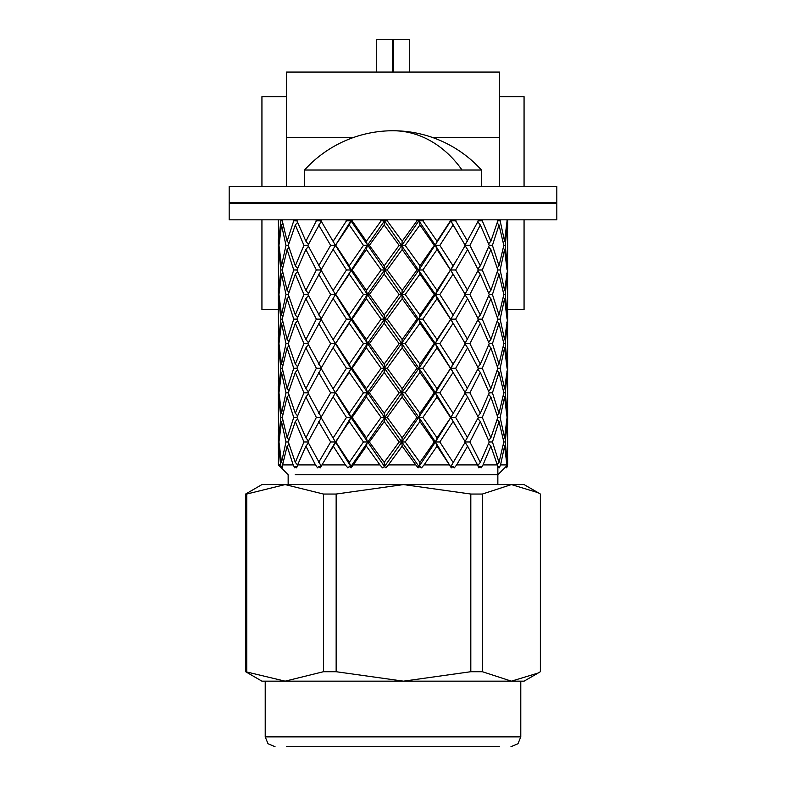 <?xml version="1.0" encoding="UTF-8"?>
<svg xmlns="http://www.w3.org/2000/svg" width="786" height="786" viewBox="0 0 786 786"><rect width="100%" height="100%" fill="white"/><g stroke="black" fill="none" stroke-linecap="round" stroke-linejoin="round"><path stroke-width="1.18" d="M278.834 202.798L278.637 203.456M278.863 203.456L279.089 202.798M282.852 223.676L281.526 224.973L278.961 245.37L281.526 265.815L282.842 267.132M280.7 219.834L280.848 220.817L282.282 220.817L287.116 241.223L288.993 243.179M279.276 241.793L278.686 241.223L280.848 220.817M278.362 232.725L278.961 245.379M278.48 245.379L278.352 258.093M279.276 248.946L278.676 249.516L278.323 262.062L278.676 290.368L279.276 290.928M284.935 202.798L284.561 203.456M286.507 203.456L286.821 202.798M282.469 219.834L282.282 220.807M297.58 222.409L295.31 224.973L288.315 245.37L295.31 265.815L297.57 268.399M293.394 219.834L293.748 220.817L296.941 220.827M293.748 220.817L287.116 241.223M281.526 224.973L285.976 245.379L288.324 245.37M285.976 245.379L281.526 265.815M288.993 247.57L287.106 249.516L282.282 269.971L287.116 290.368L288.993 292.313M278.676 249.516L280.848 269.971L282.282 269.981M280.848 269.971L278.676 290.368M282.852 272.84L281.526 274.127L278.961 294.514L281.526 314.96L282.842 316.286M278.362 281.85L278.961 294.514M278.48 294.524L278.352 307.267M279.276 298.1L278.676 298.67L278.323 311.227L278.676 339.513L279.276 340.083M301.618 202.798L301.097 203.456M304.575 203.456L304.948 202.798M297.324 219.834L296.931 220.807L305.911 241.223L308.397 244.397M315.834 219.834L316.365 220.817L321.415 220.827L307.916 245.37L321.415 269.991L307.916 294.514L321.415 319.145L307.916 343.669L321.415 368.29L307.916 392.813L321.415 417.425L307.916 441.978L321.405 466.55M316.365 220.817L305.911 241.223M295.31 224.973L303.956 245.379L307.925 245.37M303.956 245.379L295.31 265.815M308.397 246.342L305.901 249.516L296.941 269.971L305.911 290.368L308.407 293.542M287.106 249.516L293.748 269.971L296.941 269.981M293.748 269.971L287.116 290.368M297.58 271.563L295.31 274.127L288.315 294.514L295.31 314.96L297.57 317.564M281.526 274.127L285.976 294.524L288.315 294.514M285.976 294.524L281.526 314.96M288.983 296.705L287.106 298.67L282.282 319.126L287.116 339.513L288.993 341.458M278.676 298.67L280.848 319.126L282.282 319.136M280.848 319.126L278.676 339.513M282.852 321.995L281.526 323.282L278.961 343.669L281.526 364.115L282.842 365.441M278.352 330.975L278.961 343.669M278.48 343.669L278.352 356.441M279.276 347.255L278.676 347.825L278.323 360.371L278.676 388.667L279.276 389.237M321.189 220.473L320.767 219.834M327.241 202.798L326.632 203.456M331.535 202.798L331.152 203.456M331.289 203.456L331.682 202.798M321.553 219.834L320.993 220.807L335.445 245.37L328.361 257.435M345.82 219.834L346.479 220.817L350.9 220.827L349.279 224.973L335.445 245.37L321.002 269.971L335.445 294.514L328.401 306.52M351.548 219.834L335.445 245.37L350.9 269.991L349.279 265.815L363.446 245.379L367.386 245.37L366.404 241.223L381.151 220.817L384.501 220.827L384.187 224.973L369.371 245.37L367.386 245.37L335.445 294.514L321.002 319.126L335.445 343.659L328.538 355.449M346.479 220.817L333.235 241.223M318.654 224.973L330.651 245.379L335.445 245.37L327.644 232.184M330.651 245.379L318.654 265.815M305.901 249.516L316.365 269.971L321.415 269.991M316.365 269.971L305.911 290.368M295.31 274.127L303.956 294.524L307.925 294.514M303.956 294.524L295.31 314.96M308.397 295.487L305.901 298.67L296.941 319.126L305.911 339.513L308.397 342.686M287.106 298.67L293.748 319.126L296.941 319.136M293.748 319.126L287.116 339.513M297.589 320.717L295.31 323.282L288.315 343.669L295.31 364.115L297.57 366.708M281.526 323.282L285.976 343.669L288.315 343.669M285.976 343.669L281.526 364.115M288.983 345.86L287.106 347.825L282.282 368.27L287.116 388.667L288.993 390.622M278.676 347.825L280.848 368.27L282.282 368.28M280.848 368.27L278.676 388.667M282.852 371.139L281.526 372.426L278.961 392.813L281.526 413.269L282.842 414.586M278.352 380.11L278.961 392.823M278.48 392.833L278.352 405.547M279.276 396.409L278.676 396.979L278.323 409.526L278.676 437.822L279.276 438.392M352.776 219.834L352.108 220.807L350.9 220.827L350.527 219.834M359.3 202.798L358.662 203.456M362.896 202.798L362.444 203.456M364.056 203.456L364.429 202.798M385.199 219.834L367.386 245.37L366.394 249.516L352.108 269.971L350.9 269.991L349.279 274.127L335.445 294.514L350.9 319.145L349.279 314.96L363.446 294.524L367.386 294.514L366.404 290.368L381.151 269.971L384.501 269.991L384.187 265.815L399.141 245.379L401.833 245.37L402.177 241.223L416.973 220.827L418.938 220.827L419.94 224.983L405.203 245.37L401.833 245.37L367.386 294.514L335.445 343.659L321.002 368.27L335.445 392.823L328.627 404.456M333.225 249.516L346.479 269.971L350.9 269.991L367.386 294.514L366.394 298.67L352.108 319.126L350.9 319.145L349.279 323.282L335.445 343.659L350.9 368.29L349.279 364.115L363.446 343.669L367.386 343.659L366.404 339.513L381.141 319.126L384.501 319.145L384.177 314.96L399.141 294.524L401.833 294.514L402.177 290.368L416.983 269.971L418.938 269.991L419.95 265.815L434.226 245.379L435.415 245.37L437.045 249.526L422.897 269.971L418.938 269.991L367.386 343.659L335.445 392.823L321.002 417.415L335.445 441.987L328.548 453.738M346.479 269.971L333.225 290.368M318.654 274.127L330.651 294.524L335.445 294.514L327.595 281.241M330.651 294.524L318.654 314.96M305.901 298.67L316.355 319.126L321.415 319.145M316.355 319.126L305.911 339.513M295.31 323.282L303.956 343.669L307.916 343.669M303.956 343.669L295.31 364.115M308.397 344.641L305.901 347.825L296.941 368.27L305.911 388.667L308.397 391.841M287.106 347.825L293.748 368.27L296.941 368.28M293.748 368.27L287.116 388.667M297.58 369.862L295.31 372.426L288.315 392.813L295.31 413.269L297.57 415.853M281.526 372.426L285.976 392.833L288.315 392.823M285.976 392.833L281.526 413.269M288.993 395.024L287.106 396.979L282.282 417.415L287.116 437.822L288.993 439.777M387.93 219.834L387.213 220.807L384.501 220.827L384.442 219.834M394.66 202.798L394.051 203.456M397.195 202.798L396.734 203.456M399.642 203.456L399.966 202.798M278.676 396.979L280.848 417.425L282.282 417.425M280.848 417.425L278.676 437.822M282.842 420.264L281.526 421.561L278.961 441.978L281.516 462.394L282.842 463.701M279.276 445.574L278.676 446.143L278.323 464.919L280.612 464.919L281.565 467.847L281.663 466.56L282.39 466.56M278.352 429.235L278.961 441.987M278.48 441.987L278.352 454.73M419.616 219.834L401.833 245.37L402.167 249.516L387.223 269.971L384.501 269.991L384.177 274.127L369.371 294.514L367.386 294.514L384.501 319.145L384.177 323.282L369.371 343.669L367.386 343.659L366.394 347.825L352.108 368.27L350.9 368.29L349.279 372.426L335.445 392.823L350.9 417.425L349.279 413.269L363.446 392.833L367.386 392.823L366.404 388.667L381.141 368.27L384.501 368.29L384.177 364.115L399.131 343.669L401.833 343.659L402.177 339.513L416.973 319.126L418.938 319.145L419.95 314.96L434.226 294.524L435.415 294.514L437.055 290.368L450.457 269.981L453.07 274.137L439.846 294.514L435.415 294.514L367.386 392.823L350.9 417.425L321.936 464.919L345.388 464.919L347.825 467.847L349.328 466.56L350.9 466.56L349.269 462.394L363.446 441.987L367.386 441.987L366.404 437.822L381.141 417.425L384.501 417.425L384.187 413.269L399.141 392.833L401.833 392.823L402.177 388.667L416.973 368.27L418.938 368.29L419.95 364.115L434.226 343.669L435.415 343.659L437.055 339.513L450.84 319.145L465.273 294.524L453.07 274.137M333.225 298.67L346.479 319.126L350.9 319.145L384.501 368.29L384.177 372.426L369.371 392.813L367.386 392.823L366.394 396.979L352.108 417.415L350.9 417.425L349.269 421.561L335.445 441.987L350.87 466.56M346.479 319.126L333.225 339.513M318.654 323.282L330.651 343.669L335.445 343.659L327.585 330.336M330.651 343.669L318.654 364.115M305.901 347.825L316.355 368.27L321.415 368.29M316.355 368.27L305.911 388.667M295.31 372.426L303.956 392.833L307.916 392.823M303.956 392.833L295.31 413.269M308.397 393.796L305.901 396.979L296.941 417.415L305.911 437.822L308.397 441.005M423.585 219.834L422.897 220.817L418.938 220.827L419.174 219.834M429.863 202.798L429.343 203.456M431.092 202.798L430.649 203.456M434.589 203.456L434.825 202.798M287.106 396.979L293.748 417.425L296.941 417.425M293.748 417.425L287.116 437.822M297.58 418.997L295.3 421.561L288.315 441.978L295.3 462.394L297.58 464.968M288.993 444.188L287.106 446.143L282.596 464.919L293.168 464.919L294.779 467.847L295.428 466.56L297 466.56M281.663 466.56L282.39 467.847L282.596 464.919M281.526 421.561L285.976 441.987L288.324 441.987M285.976 441.987L281.516 462.394M449.838 219.834L450.84 220.827L418.938 269.991L419.95 274.127L405.212 294.514L401.833 294.514L402.177 298.67L387.223 319.126L384.501 319.145L401.833 343.659L402.177 347.825L387.223 368.27L384.501 368.29L401.833 392.823L350.9 466.55L351.077 467.847L353.228 464.919L379.962 464.919L382.458 467.847L384.501 466.56L384.177 462.394L399.141 441.987L401.833 441.987L402.177 437.822L416.973 417.425L418.938 417.425L419.95 413.269L434.226 392.833L435.415 392.823L437.055 388.667L450.84 368.29L465.283 343.669L457.59 330.601M451.429 219.834L450.84 220.827L453.07 224.983L439.846 245.379L435.415 245.37L437.055 241.233L450.457 220.827M333.225 347.825L346.469 368.27L350.9 368.29L384.501 417.425L384.177 421.561L369.371 441.978L367.386 441.987L366.394 446.143L353.228 464.919M346.469 368.27L333.225 388.667M318.654 372.426L330.651 392.833L335.445 392.823L327.644 379.569M330.651 392.833L318.654 413.269M456.244 219.834L455.644 220.817L450.84 220.827L451.361 219.834M461.451 202.798L461.077 203.456M465.459 203.456L465.597 202.798M305.901 396.979L316.355 417.425L321.415 417.425M316.355 417.425L305.911 437.822M308.407 442.96L305.901 446.143L297.599 464.919L315.481 464.919L317.613 467.847L318.743 466.56L321.002 466.56M295.428 466.56L296.627 467.847L297.599 464.919M295.3 421.561L303.956 441.987L307.925 441.987M303.956 441.987L295.3 462.394M457.481 258.643L435.415 294.514L437.055 298.67L422.897 319.126L418.938 319.145L419.95 323.282L405.203 343.669L401.833 343.659L418.938 368.29L401.833 392.823L402.167 396.979L387.223 417.415L384.501 417.425L401.833 441.987L384.492 466.56L385.965 467.847L388.412 464.919L415.804 464.919L418.123 467.847L419.911 466.56L418.948 466.56L419.95 462.394L434.226 441.987L435.415 441.987L437.055 437.822L450.84 417.425L465.283 392.833L453.07 372.426L439.846 392.813L435.415 392.823L401.833 441.987L402.177 446.143L388.412 464.919M477.829 221.819L480.325 224.983L469.89 245.35L464.84 245.37L478.32 220.827L482.27 220.817L490.877 241.233L488.607 243.778M464.84 245.37L467.611 249.526L455.644 269.981L450.84 269.991L456.676 260.058M453.07 224.983L465.273 245.379L458.287 257.317M486.338 202.798L486.141 203.456M489.246 203.456L489.246 202.798M482.712 219.834L482.27 220.817M333.225 396.979L346.479 417.425L350.9 417.425L384.501 466.55M346.479 417.425L333.235 437.822M318.743 466.56L320.295 467.847L321.936 464.919M318.644 421.561L330.651 441.987L335.445 441.987L327.683 428.783M330.651 441.987L318.644 462.394M477.829 270.974L480.325 274.137L469.9 294.534L464.84 294.514L467.611 298.68L455.644 319.126L450.84 319.145L418.938 368.29L419.94 372.426L405.203 392.813L401.833 392.823L418.938 417.425L419.94 421.561L405.203 441.978L401.833 441.987L418.948 466.55L418.123 467.847M457.511 307.748L450.84 319.145L453.07 323.282L439.846 343.669L435.415 343.659L437.045 347.825L422.897 368.27L418.938 368.29L435.415 392.823L437.045 396.979L422.897 417.415L418.938 417.425L435.415 441.987L418.967 466.56M500.397 219.834L500.151 220.817L497.823 220.817L490.877 241.233M497.155 223.047L499.022 224.983L492.429 245.37L489.256 245.37L480.325 265.815L477.839 268.999M488.617 246.971L490.877 249.526L482.27 270.001L478.31 269.991L464.84 294.514M502.097 202.798L502.097 203.456M503.6 203.456L503.482 202.798M349.328 466.56L351.077 467.847M477.829 320.128L480.325 323.292L469.9 343.659L464.84 343.659L478.32 319.126L467.611 298.68M503.246 242.51L504.563 241.233L507.068 220.827L507.648 232.676M506.773 224.432L507.343 224.983L505.221 245.37L503.806 245.37L499.022 265.815L497.165 267.79M503.256 248.238L504.553 249.526L500.151 269.971L497.823 269.981L490.877 290.368L488.607 292.923M497.155 272.202L499.022 274.137L492.429 294.514L489.256 294.514L480.325 314.99L477.839 318.153M488.617 296.116L490.877 298.67L482.26 319.136L478.31 319.145M457.54 356.873L435.415 392.823L450.84 417.425L435.415 441.987L437.045 446.143L424.047 464.919L449.425 464.919L451.331 467.847L453.001 466.56L450.85 466.55L465.283 441.987L457.55 428.802M464.84 343.659L467.611 347.825L455.654 368.27L450.84 368.29L453.07 372.426M507.167 202.798L507.363 203.456M507.569 219.834L507.54 220.817M384.187 466.56L385.965 467.847M488.617 345.27L490.877 347.825L482.27 368.28L478.31 368.29L464.84 392.823L467.611 396.979L455.654 417.415L450.84 417.425L453.07 421.561L439.846 441.978L435.415 441.987L451.331 467.847M477.849 367.317L480.325 364.115L489.256 343.669L492.429 343.659L499.022 364.124L497.165 366.089M506.773 266.375L507.343 265.815L505.221 245.37L503.806 245.37L499.022 224.983M507.677 251.805L507.343 265.815M507.648 258.083L507.54 269.971L504.563 290.368L503.246 291.645M506.773 273.587L507.343 274.137L505.231 294.514L503.806 294.514L499.022 314.97L497.165 316.945M503.256 297.383L504.553 298.67L500.151 319.136L497.823 319.145M488.617 342.067L490.877 339.513L497.823 319.126L490.877 298.67M497.155 321.356L499.022 323.292L492.429 343.659M477.829 369.273L480.325 372.426L469.9 392.813L464.84 392.823M457.481 406.126L450.84 417.425L456.735 427.388M419.911 466.56L421.542 467.847L424.047 464.919M497.155 370.501L499.022 372.426L492.429 392.823L489.256 392.823M488.617 391.222L490.877 388.667L497.823 368.27L500.151 368.28L504.563 388.657L503.256 389.944M506.773 315.54L507.343 314.97L505.231 294.514L503.806 294.514L499.022 274.137M507.677 300.9L507.343 314.97M507.648 307.267L507.54 319.126L504.563 339.513L503.256 340.79M506.773 322.741L507.343 323.282L505.221 343.669L503.816 343.669L499.022 364.124M503.256 346.538L504.553 347.825L500.151 368.28M477.839 416.452L480.325 413.259L489.256 392.833L480.325 372.426M488.617 394.425L490.877 396.979L482.27 417.415L478.32 417.425L464.84 441.987L467.611 446.143L456.646 464.919L477.515 464.919L478.821 467.847L480.207 466.56L478.281 466.56M477.829 418.407L480.325 421.561L469.9 441.978L464.84 441.987M457.54 455.182L450.85 466.55M453.001 466.56L454.328 467.847L456.646 464.919M503.256 395.702L504.563 396.979L500.151 417.415L497.823 417.415L490.877 437.822L488.617 440.386M497.165 415.234L499.022 413.269L503.816 392.833L499.022 372.426M506.773 364.694L507.343 364.124L505.221 343.669L503.816 343.659L499.022 323.292M507.677 350.016L507.343 364.124M507.648 356.422L507.54 368.28L504.563 388.657M506.773 371.876L507.343 372.426L505.221 392.813L503.816 392.813M497.155 419.626L499.022 421.561L492.429 441.978L489.256 441.978L480.325 462.394L477.829 465.567M488.617 443.589L490.877 446.143L483.017 464.919L497.332 464.919L497.921 467.847L498.884 466.56L497.735 466.56M480.207 466.56L481.111 467.847L483.017 464.919M506.773 421.011L507.343 421.561L505.221 441.978L503.816 441.978L499.022 462.404L497.155 464.349M503.256 439.109L504.563 437.822L507.068 417.415L507.648 429.274M503.256 444.856L504.563 446.143L500.574 464.919L506.931 464.919L506.744 467.847L507.677 464.919L497.852 474.754L295.192 474.754M498.884 466.56L499.257 467.847L500.574 464.919M506.773 413.829L507.343 413.269L507.677 398.797M507.648 405.605L507.54 417.425M278.676 446.143L280.612 464.919M287.106 446.143L293.168 464.919M305.901 446.143L315.481 464.919M335.848 441.978L349.269 462.394M333.225 446.143L345.388 464.919M369.371 441.978L384.177 462.394M366.394 446.143L379.962 464.919M405.203 441.978L419.95 462.394M402.177 446.143L415.804 464.919M439.846 441.978L453.08 462.394M437.045 446.143L449.425 464.919M469.9 441.978L480.325 462.394M467.611 446.143L477.515 464.919M492.429 441.978L499.022 462.404M490.877 446.143L497.332 464.919M504.563 446.143L506.931 464.919M505.221 441.978L507.343 462.404L506.764 462.964M507.343 421.561L507.677 435.503M404.289 202.798L404.643 203.456M410.194 203.456L409.565 202.798M438.824 202.798L439.217 203.456M444.296 203.456L443.668 202.798M468.878 202.798L469.262 203.456M473.378 203.456L472.808 202.798M491.505 202.798L491.849 203.456M494.591 203.456L494.139 202.798M504.484 202.798L504.759 203.456M505.86 203.456L505.565 202.798M507.648 454.75L507.589 464.919M507.677 448.197L507.343 462.404M507.343 372.426L507.677 386.791M507.54 368.28L507.648 380.08M499.022 421.561L503.816 441.987M500.151 417.415L504.563 437.822M505.221 392.813L507.343 413.269M504.563 396.979L507.068 417.415M482.27 417.415L490.877 437.822M480.325 421.561L489.256 441.987M504.553 347.825L507.068 368.27M507.343 323.282L507.677 337.351M507.54 319.126L507.648 330.965M490.877 396.979L497.823 417.415M492.429 392.823L499.022 413.269M455.654 417.415L467.621 437.822M453.07 421.561L458.336 430.109M469.9 392.813L480.325 413.259M467.611 396.979L478.32 417.425M500.151 319.136L504.563 339.513M504.553 298.67L507.068 319.126M507.343 274.137L507.677 288.246M507.54 269.971L507.648 281.82M482.27 368.28L490.877 388.667M490.877 347.825L497.823 368.27M422.897 417.415L437.055 437.822M419.94 421.561L434.226 441.987M439.846 392.813L453.08 413.269M437.045 396.979L450.457 417.425M350.261 219.834L435.415 343.659L457.668 379.874M455.654 368.27L467.621 388.667M492.429 294.514L499.022 314.97M500.151 269.971L504.563 290.368M504.553 249.526L507.068 269.981M507.343 224.983L507.677 239.091M467.611 347.825L478.32 368.27M469.9 343.659L480.325 364.115M482.26 319.136L490.877 339.513M480.325 323.292L489.256 343.669M387.223 417.415L402.177 437.822M384.177 421.561L399.141 441.987M405.203 392.813L419.95 413.269M402.167 396.979L416.973 417.425M422.897 368.27L437.055 388.667M419.94 372.426L434.226 392.833M439.846 343.669L453.08 364.115M437.045 347.825L450.457 368.27M480.325 274.137L489.256 294.524M482.27 270.001L490.877 290.368M490.877 249.526L497.823 269.981M492.429 245.37L499.022 265.815M500.151 220.817L504.563 241.233M506.999 219.834L507.068 220.827M453.07 323.282L458.435 332.006M383.814 219.834L435.415 294.514L456.804 329.255M455.644 319.126L467.621 339.513M469.9 294.534L480.325 314.99M352.108 417.415L366.404 437.822M349.269 421.561L363.446 441.987M369.371 392.813L384.187 413.269M366.394 396.979L381.141 417.425M387.223 368.27L402.177 388.667M384.177 372.426L399.141 392.833M405.203 343.669L419.95 364.115M402.177 347.825L416.973 368.27M422.897 319.126L437.055 339.513M419.95 323.282L434.226 343.669M467.611 249.526L478.32 269.981M469.89 245.35L480.325 265.815M480.325 224.983L489.256 245.379M497.528 219.834L497.823 220.827M437.055 298.67L450.457 319.126M439.846 294.514L453.08 314.97M418.26 219.834L435.415 245.37L457.452 281.241M455.644 269.981L467.611 290.378M328.558 430.237L329.295 431.524M335.848 392.813L349.279 413.269M352.108 368.27L366.404 388.667M349.279 372.426L363.446 392.833M369.371 343.669L384.177 364.115M366.394 347.825L381.141 368.27M387.223 319.126L402.177 339.513M384.177 323.282L399.131 343.669M405.212 294.514L419.95 314.96M402.177 298.67L416.973 319.126M450.24 219.834L457.442 232.086M455.644 220.817L467.621 241.233M477.839 219.834L478.32 220.827M419.95 274.127L434.226 294.524M422.897 269.971L437.055 290.368M439.846 245.379L453.07 265.825M437.045 249.526L450.457 269.981M328.509 381.004L329.265 382.32M335.848 343.669L349.279 364.115M352.108 319.126L366.404 339.513M349.279 323.282L363.446 343.669M369.371 294.514L384.177 314.96M366.394 298.67L381.141 319.126M387.223 269.971L402.177 290.368M384.177 274.127L399.141 294.524M439.659 202.798L440.081 203.456M402.167 249.516L416.983 269.971M405.203 245.37L419.95 265.815M422.897 220.817L437.055 241.233M419.94 224.983L434.226 245.379M328.293 331.495L329.216 333.097M335.848 294.514L349.279 314.96M352.108 269.971L366.404 290.368M349.279 274.127L363.446 294.524M369.371 245.37L384.187 265.815M366.394 249.516L381.151 269.971M384.187 224.973L399.141 245.379M387.213 220.807L402.177 241.223M406.45 202.798L406.912 203.456M416.275 219.834L416.973 220.827M335.848 245.37L349.279 265.815M352.108 220.807L366.404 241.223M349.279 224.973L363.446 245.379M368.644 202.798L368.929 203.456M371.925 202.798L372.377 203.456M380.434 219.834L381.151 220.817M374.411 203.456L373.841 202.798M340.456 203.456L340.004 202.798M339.464 202.798L339.866 203.456M335.386 202.798L335.563 203.456M311.629 203.456L311.344 202.798M307.758 202.798L307.827 203.456M290.771 203.456L290.673 202.798M288.491 202.798L288.433 203.456M278.323 219.834L278.686 241.223M279.924 203.456L280.022 202.798M279.443 202.798L279.266 203.456M481.464 186.42L481.464 170.031L304.536 170.031L304.536 186.42M499.483 746.7L286.517 746.7M265.216 681.167L265.216 736.875L520.784 736.875L520.784 681.167L511.381 681.167L538.096 673.062L540.365 671.716L540.365 494.04L538.096 492.684L511.381 484.579L524.066 484.579L538.096 492.684M403.483 681.167L511.381 681.167L482.398 671.716L470.814 671.716L403.483 681.167L336.153 671.716L323.449 671.716L285.102 681.167L245.635 671.716L261.935 681.167L403.218 681.167M246.755 671.716L246.755 494.04L245.635 494.04L261.935 484.579L511.381 484.579L482.398 494.04L470.814 494.04L470.814 671.716M336.153 671.716L336.153 494.04L403.483 484.579L470.814 494.04M246.755 494.04L285.102 484.579L323.449 494.04L323.449 671.716M336.153 494.04L323.449 494.04M511.381 681.167L524.066 681.167L538.096 673.062M245.635 494.04L245.635 671.716M482.398 671.716L482.398 494.04M229.178 203.456L556.822 203.456L556.822 219.834L229.178 219.834L229.178 203.456M229.178 202.798L556.822 202.798L556.822 186.42L229.178 186.42L229.178 202.798M432.811 137.599L499.483 137.599L499.483 186.42M499.483 137.599L499.483 72.066L286.517 72.066L286.517 137.599L353.189 137.599M286.517 137.599L286.517 186.42M376.288 72.066L376.288 39.3L392.676 39.3L392.676 72.066M409.712 72.066L409.712 39.3L393.324 39.3L393.324 72.066M261.935 219.834L261.935 309.615L278.323 309.615M507.677 309.615L524.066 309.615L524.066 219.834M261.935 186.42L261.935 96.639L286.517 96.639M499.483 96.639L524.066 96.639L524.066 186.42M278.411 464.919L288.148 474.754L288.148 484.579M481.464 170.031A119.266 119.266 0 0 0 393 130.751A119.266 93.112 90 0 1 462.06 170.031M497.852 467.817L497.852 484.579M327.713 258.496L329.314 255.774M327.723 307.64L329.324 304.909M327.723 356.805L329.324 354.073M328.293 405.006L329.314 403.247M329.295 452.441L328.401 453.984M456.666 309.222L458.277 306.491M456.676 358.367L458.287 355.636M456.705 407.492L458.307 404.77M456.735 456.578L458.336 453.866M507.324 203.456L507.117 202.798M342.215 203.456L342.215 202.798M507.677 458.66L507.677 464.919M507.677 433.577L507.677 450.378M507.677 409.526L507.677 425.305M507.677 360.371L507.677 376.16M507.677 384.442L507.677 401.224M507.677 311.227L507.677 327.005M507.677 335.298L507.677 352.069M507.677 262.072L507.677 277.861M507.677 286.163L507.677 302.905M458.376 381.033L456.774 378.321M507.677 219.834L507.677 228.706M507.677 237.028L507.677 253.75M458.385 282.793L456.754 280.032M458.336 233.57L456.715 230.819M278.323 435.67L278.323 448.334M278.323 386.476L278.323 399.317M278.323 337.302L278.323 349.976M278.323 288.118L278.323 300.881M278.323 238.875L278.323 251.785M393 130.751A119.266 119.266 0 0 0 304.536 170.031M520.784 736.875L517.964 743.762L510.959 746.7M265.216 736.875L268.036 743.762L275.041 746.7M261.935 202.798L261.935 203.456M524.066 202.798L524.066 203.456"/></g></svg>
